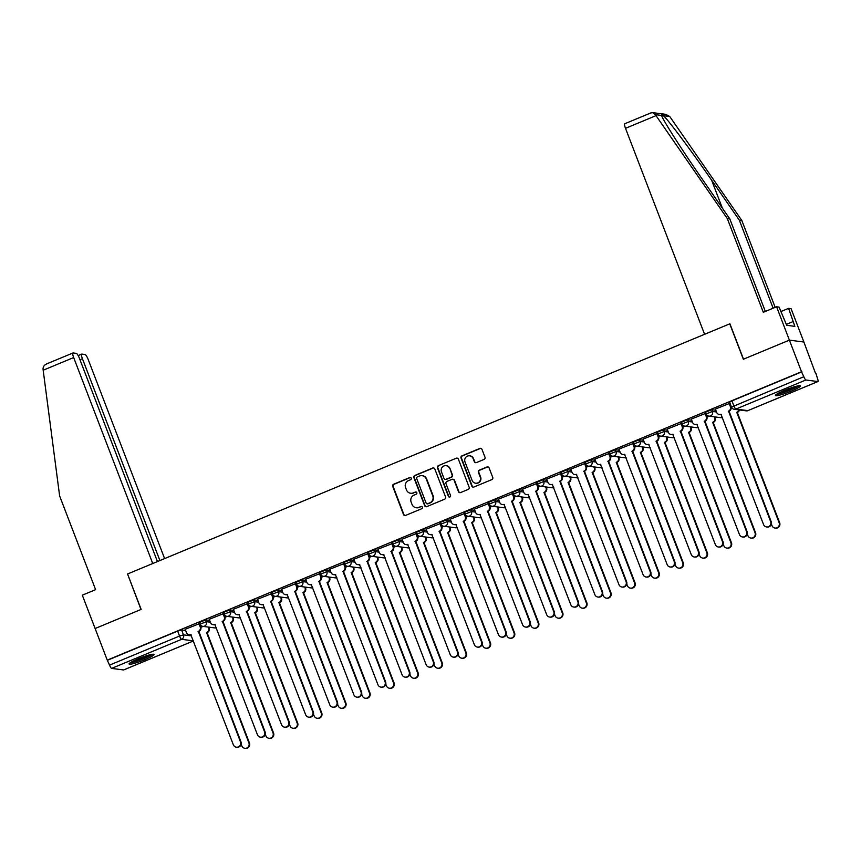 <?xml version="1.0" encoding="UTF-8"?>
<svg xmlns="http://www.w3.org/2000/svg" width="861" height="861" viewBox="0 0 861 861"><rect width="100%" height="100%" fill="white"/><g stroke="black" fill="none" stroke-linecap="round" stroke-linejoin="round"><path stroke-width="1.29" d="M411.235 478.189A1.173 1.141 -82.6 0 0 409.761 477.543L393.649 484.237A1.679 1.625 -82.6 0 0 392.724 486.422L403.497 514.48A1.679 1.625 -82.6 0 0 405.617 515.405L421.729 508.722A1.173 1.141 -82.6 0 0 421.459 506.462A1.173 1.141 -82.6 0 0 420.889 506.537L418.801 507.398A5.381 5.209 -82.6 0 1 412.032 504.428L411.138 502.092A5.381 5.209 -82.6 0 1 414.076 495.086L416.164 494.225A1.173 1.141 -82.6 0 0 415.895 491.965A1.173 1.141 -82.6 0 0 415.325 492.04L413.237 492.901A5.381 5.209 -82.6 0 1 406.467 489.931L405.574 487.595A5.381 5.209 -82.6 0 1 408.512 480.589L410.589 479.728A1.173 1.141 -82.6 0 0 411.235 478.189M410.536 477.511A1.173 1.141 -82.6 0 0 410.18 477.597L394.069 484.291A1.679 1.625 -82.6 0 0 393.154 486.476L403.917 514.534A1.679 1.625 -82.6 0 0 405.014 515.535M421.664 506.505A1.173 1.141 -82.6 0 0 421.309 506.591L418.801 507.398M416.1 492.008A1.173 1.141 -82.6 0 0 415.745 492.094L413.237 492.901M138.255 658.794A13.367 1.625 159 0 0 129.075 664.014A13.367 1.625 159 0 0 144.842 659.655A13.367 1.625 159 0 0 154.033 654.435A13.367 1.625 159 0 0 138.255 658.794M784.629 390.291A13.367 1.625 159 0 0 775.449 395.511A13.367 1.625 159 0 0 791.227 391.152A13.367 1.625 159 0 0 800.407 385.932A13.367 1.625 159 0 0 784.629 390.291M484.076 459.419A1.679 1.625 -82.6 0 0 484.991 457.223L481.966 449.356A1.679 1.625 -82.6 0 0 479.857 448.42L461.959 455.856A1.679 1.625 -82.6 0 0 461.044 458.041L471.806 486.099A1.679 1.625 -82.6 0 0 473.927 487.035L491.825 479.599A1.679 1.625 -82.6 0 0 492.74 477.414L489.091 467.9A1.679 1.625 -82.6 0 0 486.971 466.974L479.319 470.16A1.679 1.625 -82.6 0 0 478.393 472.345L480.212 477.059A4.499 4.359 -82.6 0 1 475.573 483.204A4.499 4.359 -82.6 0 1 472.097 480.427L465.005 461.959A4.499 4.359 -82.6 0 1 469.643 455.813A4.499 4.359 -82.6 0 1 473.12 458.59L474.303 461.668A1.679 1.625 -82.6 0 0 476.413 462.594L484.076 459.419M157.445 561.566L79.416 358.294A5.144 1.119 67.4 0 0 76.328 353.365L73.11 352.956A5.144 1.119 67.4 0 0 72.97 352.967A5.144 1.119 67.4 0 0 73.669 357.552L43.179 370.219L59.635 495.958L95.603 589.656L82.312 595.177L95.119 628.519L141.15 609.405L127.557 573.986L729.751 323.844L743.344 359.252L789.386 340.127L801.516 371.737L107.248 660.129L109.562 665.101L179.54 636.031L183.479 634.858L191.551 635.913M127.589 574.072L141 609.47L95.119 628.519L107.248 660.129M434.805 468.944A1.679 1.625 -82.6 0 0 432.696 468.018L414.798 475.444A1.679 1.625 -82.6 0 0 413.883 477.64L424.656 505.698A1.679 1.625 -82.6 0 0 426.765 506.623L444.663 499.186A1.679 1.625 -82.6 0 0 445.578 497.001L434.805 468.944M438.378 465.65L456.276 458.224A1.679 1.625 -82.6 0 1 458.386 459.15L469.159 487.208A1.679 1.625 -82.6 0 1 468.244 489.392L460.581 492.578A1.679 1.625 -82.6 0 1 458.472 491.653L454.102 480.266A1.679 1.625 -82.6 0 0 451.982 479.34L446.902 481.45A1.679 1.625 -82.6 0 0 445.987 483.634L450.529 495.484A1.173 1.141 -82.6 0 1 449.324 497.098A1.173 1.141 -82.6 0 1 448.409 496.366L437.463 467.846A1.679 1.625 -82.6 0 1 438.378 465.65L456.276 458.224M650.668 113.039L652.541 112.63L655.329 114.631L727.33 218.597L763.298 312.295L776.59 306.774L789.386 340.127L803.883 342.021L815.668 373.771M801.516 371.737L803.83 376.709A3.422 0.743 67.4 0 0 805.896 379.992L817.853 381.552A3.422 0.743 67.4 0 0 817.95 381.541A3.422 0.743 67.4 0 0 817.476 378.485L816.013 373.62M107.668 660.183L177.657 631.113L181.585 629.94L185.61 630.467M123.758 669.88A3.422 0.743 -112.6 0 1 123.683 669.944A3.422 0.743 -112.6 0 1 123.586 669.955L111.629 668.394A3.422 0.743 -112.6 0 1 109.562 665.101M199.461 623.644L185.169 629.305M223.559 613.635L209.266 619.296M247.656 603.626L233.374 609.287M271.764 593.616L257.471 599.278M295.861 583.597L281.569 589.268M319.958 573.587L305.666 579.259M344.056 563.578L329.774 569.239M368.164 553.569L353.871 559.23M392.261 543.56L377.968 549.221M416.358 533.551L402.076 539.212M440.455 523.531L426.173 529.203M464.563 513.522L450.271 519.183M488.661 503.513L474.368 509.174M512.758 493.504L498.476 499.165M536.866 483.495L522.573 489.156M560.963 473.475L546.67 479.146M585.06 463.466L570.768 469.137M609.157 453.456L594.876 459.117M633.265 443.447L618.973 449.108M657.363 433.438L643.07 439.099M681.46 423.429L667.178 429.09M705.568 413.409L691.275 419.081M729.665 403.4L715.373 409.072M706.278 414.012L705.503 412.204L711.789 409.696L715.814 410.223M682.181 424.021L681.406 422.224L687.691 419.705L691.717 420.233M658.084 434.03L657.298 432.233L663.594 429.714L667.619 430.242M633.987 444.039L633.201 442.242L639.486 439.734L643.511 440.251M609.879 454.059L609.104 452.251L615.389 449.743L619.414 450.26M585.781 464.068L585.006 462.26L591.292 459.752L595.317 460.28M561.684 474.077L560.898 472.269L567.195 469.762L571.22 470.289M537.576 484.086L536.801 482.289L543.087 479.771L547.112 480.298M513.479 494.096L512.704 492.298L518.989 489.78L523.014 490.307M489.382 504.105L488.596 502.307L494.892 499.8L498.917 500.316M465.284 514.125L464.499 512.317L470.795 509.809L474.809 510.336M441.176 524.134L440.401 522.326L446.687 519.818L450.712 520.345M417.079 534.143L416.304 532.335L422.59 529.827L426.615 530.354M392.982 544.152L392.196 542.355L398.492 539.836L402.517 540.364M368.885 554.161L368.099 552.364L374.384 549.845L378.409 550.373M344.777 564.17L344.002 562.373L350.287 559.865L354.312 560.382M320.679 574.19L319.894 572.382L326.19 569.874L330.215 570.402M296.582 584.199L295.797 582.391L302.093 579.883L306.118 580.411M272.474 594.208L271.699 592.411L277.985 589.893L282.01 590.42M248.377 604.218L247.602 602.42L253.887 599.902L257.913 600.429M224.28 614.227L223.494 612.429L229.79 609.922L233.815 610.438M200.182 624.247L199.397 622.438L205.682 619.931L209.707 620.447M203.11 626.399L200.85 627.335M801.935 371.791L731.958 400.86L729.601 402.195L731.495 407.124L803.83 376.709M227.218 616.379L224.947 617.326M251.315 606.37L249.055 607.317M275.412 596.361L273.152 597.297M299.51 586.352L297.249 587.288M323.618 576.343L321.347 577.279M347.715 566.323L345.455 567.27M371.812 556.314L369.552 557.261M395.909 546.304L393.649 547.241M420.017 536.295L417.757 537.232M444.115 526.286L441.854 527.223M468.212 516.277L465.952 517.213M492.32 506.257L490.049 507.204M516.417 496.248L514.157 497.195M540.514 486.239L538.254 487.175M564.612 476.23L562.351 477.166M588.72 466.221L586.449 467.157M612.817 456.212L610.557 457.148M636.914 446.192L634.654 447.139M661.022 436.183L658.751 437.119M685.119 426.173L682.859 427.11M709.216 416.164L706.956 417.101M410.622 493.256L411.052 493.31A5.381 5.209 -82.6 0 0 413.657 492.955M416.186 507.753L416.616 507.807A5.381 5.209 -82.6 0 0 419.221 507.452M433.718 467.943A1.679 1.625 -82.6 0 0 433.115 468.072L415.217 475.498A1.679 1.625 -82.6 0 0 414.302 477.694L425.076 505.751A1.679 1.625 -82.6 0 0 426.163 506.742M417.305 476.94A1.173 1.141 -82.6 0 0 416.659 478.468L426.12 503.093A1.173 1.141 -82.6 0 0 427.594 503.75L429.8 502.835A5.381 5.209 -82.6 0 0 432.728 495.828L426.27 478.996A5.381 5.209 -82.6 0 0 419.501 476.025L417.305 476.94M427.024 503.825L427.443 503.879A1.173 1.141 -82.6 0 0 428.014 503.803L427.594 503.75M422.116 475.67L422.536 475.724A5.381 5.209 -82.6 0 1 426.69 479.05L433.158 495.882A5.381 5.209 -82.6 0 1 430.22 502.889L428.014 503.803M457.299 458.149A1.679 1.625 -82.6 0 0 456.696 458.278M452.8 479.233L453.22 479.286A1.679 1.625 -82.6 0 1 454.522 480.32L458.891 491.706A1.679 1.625 -82.6 0 0 459.978 492.696M438.798 465.704A1.679 1.625 -82.6 0 0 437.883 467.9L448.829 496.42A1.173 1.141 -82.6 0 0 449.539 497.098M449.571 468.459A4.499 4.359 -82.6 0 0 446.095 465.683A4.499 4.359 -82.6 0 0 441.456 471.828L443.953 478.339A1.679 1.625 -82.6 0 0 446.063 479.265L451.142 477.155A1.679 1.625 -82.6 0 0 452.068 474.971L449.991 468.513A4.499 4.359 -82.6 0 0 446.515 465.736L446.095 465.683M445.255 479.373L445.675 479.426A1.679 1.625 -82.6 0 0 446.493 479.319L446.063 479.265M449.991 468.513L452.488 475.024A1.679 1.625 -82.6 0 1 451.573 477.209L446.493 479.319M469.643 455.813L470.063 455.867A4.499 4.359 -82.6 0 1 473.539 458.644L474.723 461.722A1.679 1.625 -82.6 0 0 475.81 462.712M475.573 483.204L475.993 483.258A4.499 4.359 -82.6 0 0 480.632 477.112L480.212 477.059M487.993 466.91A1.679 1.625 -82.6 0 0 487.391 467.028L479.738 470.214A1.679 1.625 -82.6 0 0 478.824 472.398L480.632 477.112M480.879 448.355A1.679 1.625 -82.6 0 0 480.277 448.484L462.379 455.91A1.679 1.625 -82.6 0 0 461.464 458.106L472.237 486.164A1.679 1.625 -82.6 0 0 473.324 487.154M208.825 627.142L209.18 628.067A3.422 3.315 97.4 0 1 207.318 632.523L206.758 632.448A3.422 3.315 -82.6 0 0 208.631 627.992L208.276 627.066M241.166 744.227L241.79 745.874A3.939 3.821 -82.6 0 0 244.836 748.306A3.939 3.821 -82.6 0 0 248.904 742.914L206.532 632.544M207.081 632.62L249.453 742.989A3.939 3.821 97.4 0 1 245.385 748.37L244.836 748.306M185.147 629.24L186.428 632.598A3.422 3.315 -82.6 0 0 190.744 634.492L233.342 744.765A3.939 3.821 -82.6 0 0 236.388 747.197A3.939 3.821 -82.6 0 0 240.445 741.816L198.31 631.35A3.422 3.315 -82.6 0 0 200.182 626.894L200.731 626.959A3.422 3.315 97.4 0 1 198.859 631.425L240.994 741.891A3.939 3.821 97.4 0 1 236.936 747.273L236.388 747.197M199.429 623.579L200.731 626.959M191.067 634.643A3.422 3.315 97.4 0 1 189.624 634.783L189.076 634.718M198.891 623.536L200.182 626.894M198.084 631.447L198.633 631.511M232.933 617.133L233.288 618.047A3.422 3.315 97.4 0 1 231.415 622.514L230.866 622.438A3.422 3.315 -82.6 0 0 232.739 617.983L232.384 617.057M265.263 734.218L265.898 735.864A3.939 3.821 -82.6 0 0 268.933 738.297A3.939 3.821 -82.6 0 0 273.002 732.905L230.63 622.535M231.178 622.611L273.55 732.98A3.939 3.821 97.4 0 1 269.482 738.361L268.933 738.297M257.03 607.113L257.385 608.038A3.422 3.315 97.4 0 1 255.513 612.505L254.964 612.429A3.422 3.315 -82.6 0 0 256.836 607.974L256.481 607.048M289.361 724.209L289.996 725.845A3.939 3.821 -82.6 0 0 293.041 728.277A3.939 3.821 -82.6 0 0 297.099 722.896L254.727 612.526M255.286 612.601L297.648 722.971A3.939 3.821 97.4 0 1 293.59 728.352L293.041 728.277M43.179 370.219L43.05 368.971C43.082 366.452 44.524 364.666 47.387 363.633M164.612 558.595L88.166 359.435A5.144 1.119 67.4 0 0 85.078 354.506L81.86 354.097A5.144 1.119 67.4 0 0 81.72 354.108A5.144 1.119 67.4 0 0 82.419 358.693L79.965 359.715M159.909 560.554L82.419 358.693M127.406 574.05L152.741 563.524L73.669 357.552M773.135 308.216L739.33 220.168L741.827 220.491L669.75 116.515L665.736 114.341L652.541 112.63M739.33 220.168L711.616 180.175C692.061 151.773 668.104 119.701 663.454 115.697C661.926 114.513 661.313 114.427 661.614 115.449L661.732 115.783M776.59 306.774L779.076 307.108L786.706 325.297L794.864 326.362L788.59 308.346L780.798 311.585M788.59 308.346L791.076 308.668L803.883 342.021L789.386 340.127L743.506 359.188L729.913 323.779L704.578 334.294L625.506 128.321A5.144 1.119 -112.6 0 1 624.806 123.736A5.144 1.119 -112.6 0 1 624.946 123.726M741.827 220.491L775.18 307.366M727.33 218.597L729.827 218.931L765.343 311.445M655.329 114.631L661.614 115.449C662.152 118.915 682.299 150.503 702.113 178.927L729.827 218.931M793.035 321.594L786.351 324.371M130.022 662.905A13.281 1.614 159 0 0 141.634 659.461A13.281 1.614 159 0 0 152.58 654.242M151.482 654.425A11.57 1.399 -21 0 1 141.559 659.268A11.57 1.399 -21 0 1 130.958 662.303M133.81 660.785A10.709 1.302 159 0 0 148.34 655.199M776.396 394.403A13.281 1.614 159 0 0 788.019 390.959A13.281 1.614 159 0 0 798.965 385.75M797.856 385.922A11.57 1.399 -21 0 1 787.944 390.765A11.57 1.399 -21 0 1 777.332 393.8M780.195 392.282A10.709 1.302 159 0 0 794.725 386.707M209.245 619.231L210.536 622.589A3.422 3.315 -82.6 0 0 214.841 624.483L257.439 734.756A3.939 3.821 -82.6 0 0 260.485 737.188A3.939 3.821 -82.6 0 0 264.553 731.807L222.407 621.341A3.422 3.315 -82.6 0 0 224.28 616.874L224.829 616.95A3.422 3.315 97.4 0 1 222.956 621.405L265.102 731.882A3.939 3.821 97.4 0 1 261.034 737.264L260.485 737.188M223.537 613.57L224.829 616.95M215.175 624.634A3.422 3.315 97.4 0 1 213.732 624.774L213.184 624.709M222.999 613.527L224.28 616.874M222.181 621.438L222.73 621.502M233.342 609.222L234.633 612.58A3.422 3.315 -82.6 0 0 238.938 614.474L281.536 724.747A3.939 3.821 -82.6 0 0 284.582 727.179A3.939 3.821 -82.6 0 0 288.65 721.798L246.515 611.332A3.422 3.315 -82.6 0 0 248.377 606.865L248.937 606.94A3.422 3.315 97.4 0 1 247.064 611.396L289.199 721.862A3.939 3.821 97.4 0 1 285.131 727.254L284.582 727.179M247.634 603.561L248.937 606.94M239.272 614.625A3.422 3.315 97.4 0 1 237.83 614.765L237.281 614.689M247.096 603.507L248.377 606.865M246.278 611.418L246.827 611.493M281.127 597.103L281.482 598.029A3.422 3.315 97.4 0 1 279.61 602.485L279.061 602.42A3.422 3.315 -82.6 0 0 280.934 597.954L280.578 597.039M313.469 714.199L314.093 715.835A3.939 3.821 -82.6 0 0 317.139 718.268A3.939 3.821 -82.6 0 0 321.196 712.886L278.835 602.517M279.384 602.582L321.745 712.962A3.939 3.821 97.4 0 1 317.687 718.343L317.139 718.268M305.235 587.094L305.58 588.02A3.422 3.315 97.4 0 1 303.718 592.476L303.169 592.411A3.422 3.315 -82.6 0 0 305.031 587.945L304.676 587.019M337.566 704.19L338.19 705.826A3.939 3.821 -82.6 0 0 341.236 708.259A3.939 3.821 -82.6 0 0 345.304 702.877L302.932 592.497M303.481 592.572L345.853 702.942A3.939 3.821 97.4 0 1 341.785 708.334L341.236 708.259M329.332 577.085L329.688 578.011A3.422 3.315 97.4 0 1 327.815 582.466L327.266 582.391A3.422 3.315 -82.6 0 0 329.139 577.935L328.784 577.01M361.663 694.17L362.298 695.817A3.939 3.821 -82.6 0 0 365.333 698.249A3.939 3.821 -82.6 0 0 369.401 692.868L327.029 582.488M327.578 582.563L369.95 692.933A3.939 3.821 97.4 0 1 365.882 698.325L365.333 698.249M257.45 599.213L258.731 602.571A3.422 3.315 -82.6 0 0 263.046 604.465L305.644 714.738A3.939 3.821 -82.6 0 0 308.69 717.17A3.939 3.821 -82.6 0 0 312.747 711.789L270.612 601.312A3.422 3.315 -82.6 0 0 272.485 596.856L273.034 596.931A3.422 3.315 97.4 0 1 271.161 601.387L313.296 711.853A3.939 3.821 97.4 0 1 309.239 717.245L308.69 717.17M271.732 593.552L273.034 596.931M263.369 604.616A3.422 3.315 97.4 0 1 261.927 604.756L261.378 604.68M271.193 593.498L272.485 596.856M270.376 601.408L270.924 601.484M281.547 589.204L282.828 592.551A3.422 3.315 -82.6 0 0 287.144 594.445L329.741 704.728A3.939 3.821 -82.6 0 0 332.787 707.161A3.939 3.821 -82.6 0 0 336.845 701.769L294.71 591.303A3.422 3.315 -82.6 0 0 296.582 586.847L297.131 586.911A3.422 3.315 97.4 0 1 295.258 591.378L337.394 701.844A3.939 3.821 97.4 0 1 333.336 707.225L332.787 707.161M295.84 583.532L297.131 586.911M287.466 594.607A3.422 3.315 97.4 0 1 286.024 594.747L285.475 594.671M295.291 583.489L296.582 586.847M294.484 591.399L295.032 591.475M305.644 579.195L306.936 582.542A3.422 3.315 -82.6 0 0 311.241 584.436L353.839 694.709A3.939 3.821 -82.6 0 0 356.885 697.152A3.939 3.821 -82.6 0 0 360.953 691.76L318.807 581.293A3.422 3.315 -82.6 0 0 320.679 576.838L321.228 576.902A3.422 3.315 97.4 0 1 319.366 581.369L361.502 691.835A3.939 3.821 97.4 0 1 357.433 697.216L356.885 697.152M319.937 573.523L321.228 576.902M311.574 584.597A3.422 3.315 97.4 0 1 310.132 584.727L309.583 584.662M319.399 573.48L320.679 576.838M318.581 581.39L319.13 581.466M353.43 567.076L353.785 567.991A3.422 3.315 97.4 0 1 351.912 572.457L351.363 572.382A3.422 3.315 -82.6 0 0 353.236 567.926L352.881 567.001M385.76 684.161L386.395 685.808A3.939 3.821 -82.6 0 0 389.441 688.24A3.939 3.821 -82.6 0 0 393.499 682.848L351.137 572.479M351.686 572.554L394.047 682.924A3.939 3.821 97.4 0 1 389.99 688.305L389.441 688.24M329.741 569.175L331.033 572.533A3.422 3.315 -82.6 0 0 335.338 574.427L377.947 684.699A3.939 3.821 -82.6 0 0 380.982 687.132A3.939 3.821 -82.6 0 0 385.05 681.751L342.915 571.284A3.422 3.315 -82.6 0 0 344.787 566.818L345.336 566.893A3.422 3.315 97.4 0 1 343.464 571.349L385.599 681.826A3.939 3.821 97.4 0 1 381.531 687.207L380.982 687.132M344.034 563.514L345.336 566.893M335.672 574.578A3.422 3.315 97.4 0 1 334.229 574.717L333.681 574.653M343.496 563.471L344.787 566.818M342.678 571.381L343.227 571.446M377.527 557.067L377.882 557.982A3.422 3.315 97.4 0 1 376.009 562.448L375.461 562.373A3.422 3.315 -82.6 0 0 377.333 557.917L376.978 556.992M409.868 674.152L410.493 675.799A3.939 3.821 -82.6 0 0 413.538 678.231A3.939 3.821 -82.6 0 0 417.596 672.839L375.235 562.47M375.783 562.545L418.155 672.915A3.939 3.821 97.4 0 1 414.087 678.296L413.538 678.231M353.849 559.166L355.13 562.524A3.422 3.315 -82.6 0 0 359.446 564.418L402.044 674.69A3.939 3.821 -82.6 0 0 405.09 677.123A3.939 3.821 -82.6 0 0 409.147 671.741L367.012 561.275A3.422 3.315 -82.6 0 0 368.885 556.809L369.434 556.884A3.422 3.315 97.4 0 1 367.561 561.34L409.696 671.817A3.939 3.821 97.4 0 1 405.639 677.198L405.09 677.123M368.131 553.505L369.434 556.884M359.769 564.568A3.422 3.315 97.4 0 1 358.327 564.708L357.778 564.633M367.593 553.462L368.885 556.809M366.786 561.372L367.335 561.437M401.635 547.047L401.99 547.973A3.422 3.315 97.4 0 1 400.117 552.428L399.569 552.364A3.422 3.315 -82.6 0 0 401.43 547.897L401.086 546.983M433.966 664.143L434.59 665.779A3.939 3.821 -82.6 0 0 437.636 668.211A3.939 3.821 -82.6 0 0 441.704 662.83L399.332 552.461M399.881 552.525L442.253 662.905A3.939 3.821 97.4 0 1 438.184 668.287L437.636 668.211M377.947 549.157L379.238 552.514A3.422 3.315 -82.6 0 0 383.543 554.409L426.141 664.681A3.939 3.821 -82.6 0 0 429.187 667.114A3.939 3.821 -82.6 0 0 433.244 661.732L391.109 551.255A3.422 3.315 -82.6 0 0 392.982 546.8L393.531 546.875A3.422 3.315 97.4 0 1 391.658 551.331L433.793 661.797A3.939 3.821 97.4 0 1 429.736 667.189L429.187 667.114M392.239 543.495L393.531 546.875M383.866 554.559A3.422 3.315 97.4 0 1 382.435 554.699L381.886 554.624M391.69 543.442L392.982 546.8M390.883 551.352L391.432 551.427M425.732 537.038L426.087 537.964A3.422 3.315 97.4 0 1 424.215 542.419L423.666 542.355A3.422 3.315 -82.6 0 0 425.538 537.888L425.183 536.973M458.063 654.134L458.698 655.77A3.939 3.821 -82.6 0 0 461.744 658.202A3.939 3.821 -82.6 0 0 465.801 652.821L423.429 542.452M423.978 542.516L466.35 652.896A3.939 3.821 97.4 0 1 462.292 658.278L461.744 658.202M402.044 539.147L403.335 542.505A3.422 3.315 -82.6 0 0 407.64 544.389L450.238 654.672A3.939 3.821 -82.6 0 0 453.284 657.104A3.939 3.821 -82.6 0 0 457.352 651.712L415.217 541.246A3.422 3.315 -82.6 0 0 417.079 536.79L417.628 536.866A3.422 3.315 97.4 0 1 415.766 541.321L457.901 651.788A3.939 3.821 97.4 0 1 453.833 657.169L453.284 657.104M416.337 533.486L417.628 536.866M407.974 544.55A3.422 3.315 97.4 0 1 406.532 544.69L405.983 544.615M415.798 533.433L417.079 536.79M414.98 541.343L415.529 541.418M449.829 527.029L450.185 527.954A3.422 3.315 97.4 0 1 448.312 532.41L447.763 532.335A3.422 3.315 -82.6 0 0 449.636 527.879L449.281 526.954M482.16 644.114L482.795 645.761A3.939 3.821 -82.6 0 0 485.841 648.193A3.939 3.821 -82.6 0 0 489.898 642.812L447.537 532.432M448.086 532.507L490.447 642.876A3.939 3.821 97.4 0 1 486.39 648.268L485.841 648.193M426.141 529.138L427.433 532.485A3.422 3.315 -82.6 0 0 431.748 534.38L474.346 644.663A3.939 3.821 -82.6 0 0 477.381 647.095A3.939 3.821 -82.6 0 0 481.45 641.703L439.314 531.237A3.422 3.315 -82.6 0 0 441.187 526.781L441.736 526.846A3.422 3.315 97.4 0 1 439.863 531.312L481.999 641.779A3.939 3.821 97.4 0 1 477.941 647.16L477.381 647.095M440.434 523.466L441.736 526.846M432.071 534.541A3.422 3.315 97.4 0 1 430.629 534.681L430.08 534.606M439.896 523.423L441.187 526.781M439.078 531.334L439.627 531.409M473.927 517.02L474.282 517.945A3.422 3.315 97.4 0 1 472.42 522.401L471.86 522.326A3.422 3.315 -82.6 0 0 473.733 517.87L473.378 516.944M506.268 634.105L506.892 635.752A3.939 3.821 -82.6 0 0 509.938 638.184A3.939 3.821 -82.6 0 0 514.006 632.803L471.634 522.423M472.183 522.498L514.555 632.867A3.939 3.821 97.4 0 1 510.487 638.249L509.938 638.184M450.249 519.129L451.53 522.476A3.422 3.315 -82.6 0 0 455.846 524.371L498.444 634.643A3.939 3.821 -82.6 0 0 501.489 637.075A3.939 3.821 -82.6 0 0 505.547 631.694L463.412 521.228A3.422 3.315 -82.6 0 0 465.284 516.772L465.833 516.837A3.422 3.315 97.4 0 1 463.961 521.303L506.096 631.77A3.939 3.821 97.4 0 1 502.038 637.151L501.489 637.075M464.531 513.457L465.833 516.837M456.169 524.521A3.422 3.315 97.4 0 1 454.726 524.661L454.177 524.597M463.993 513.414L465.284 516.772M463.186 521.325L463.735 521.4M498.035 507.011L498.39 507.925A3.422 3.315 97.4 0 1 496.517 512.392L495.968 512.317A3.422 3.315 -82.6 0 0 497.841 507.861L497.486 506.935M530.365 624.096L531 625.743A3.939 3.821 -82.6 0 0 534.035 628.175A3.939 3.821 -82.6 0 0 538.103 622.783L495.732 512.413M496.28 512.489L538.652 622.858A3.939 3.821 97.4 0 1 534.584 628.239L534.035 628.175M474.346 509.109L475.638 512.467A3.422 3.315 -82.6 0 0 479.943 514.361L522.541 624.634A3.939 3.821 -82.6 0 0 525.587 627.066A3.939 3.821 -82.6 0 0 529.655 621.685L487.509 511.219A3.422 3.315 -82.6 0 0 489.382 506.752L489.931 506.828A3.422 3.315 97.4 0 1 488.058 511.283L530.204 621.76A3.939 3.821 97.4 0 1 526.136 627.142L525.587 627.066M488.639 503.448L489.931 506.828M480.277 514.512A3.422 3.315 97.4 0 1 478.834 514.652L478.285 514.587M488.101 503.405L489.382 506.752M487.283 511.316L487.832 511.38M522.132 496.991L522.487 497.916A3.422 3.315 97.4 0 1 520.614 502.383L520.066 502.307A3.422 3.315 -82.6 0 0 521.938 497.852L521.583 496.926M554.462 614.087L555.097 615.723A3.939 3.821 -82.6 0 0 558.143 618.155A3.939 3.821 -82.6 0 0 562.201 612.774L519.84 502.404M520.388 502.48L562.75 612.849A3.939 3.821 97.4 0 1 558.692 618.23L558.143 618.155M498.444 499.1L499.735 502.458A3.422 3.315 -82.6 0 0 504.04 504.352L546.649 614.625A3.939 3.821 -82.6 0 0 549.684 617.057A3.939 3.821 -82.6 0 0 553.752 611.676L511.617 501.21A3.422 3.315 -82.6 0 0 513.49 496.743L514.039 496.819A3.422 3.315 97.4 0 1 512.166 501.274L554.301 611.74A3.939 3.821 97.4 0 1 550.233 617.133L549.684 617.057M512.736 493.439L514.039 496.819M504.374 504.503A3.422 3.315 97.4 0 1 502.932 504.643L502.383 504.568M512.198 493.385L513.49 496.743M511.38 501.306L511.929 501.371M546.229 486.982L546.584 487.907A3.422 3.315 97.4 0 1 544.712 492.363L544.163 492.298A3.422 3.315 -82.6 0 0 546.035 487.832L545.68 486.917M578.57 604.078L579.195 605.713A3.939 3.821 -82.6 0 0 582.24 608.146A3.939 3.821 -82.6 0 0 586.298 602.765L543.937 492.395M544.486 492.46L586.847 602.84A3.939 3.821 97.4 0 1 582.789 608.221L582.24 608.146M522.552 489.091L523.832 492.449A3.422 3.315 -82.6 0 0 528.148 494.343L570.746 604.616A3.939 3.821 -82.6 0 0 573.792 607.048A3.939 3.821 -82.6 0 0 577.849 601.667L535.714 491.19A3.422 3.315 -82.6 0 0 537.587 486.734L538.136 486.809A3.422 3.315 97.4 0 1 536.263 491.265L578.398 601.731A3.939 3.821 97.4 0 1 574.341 607.123L573.792 607.048M536.833 483.43L538.136 486.809M528.471 494.494A3.422 3.315 97.4 0 1 527.029 494.634L526.48 494.558M536.295 483.376L537.587 486.734M535.477 491.287L536.026 491.362M570.337 476.972L570.682 477.898A3.422 3.315 97.4 0 1 568.82 482.354L568.271 482.289A3.422 3.315 -82.6 0 0 570.133 477.823L569.778 476.897M602.668 594.068L603.292 595.704A3.939 3.821 -82.6 0 0 606.338 598.137A3.939 3.821 -82.6 0 0 610.406 592.755L568.034 482.386M568.583 482.451L610.955 592.82A3.939 3.821 97.4 0 1 606.887 598.212L606.338 598.137M546.649 479.082L547.94 482.44A3.422 3.315 -82.6 0 0 552.245 484.323L594.843 594.607A3.939 3.821 -82.6 0 0 597.889 597.039A3.939 3.821 -82.6 0 0 601.947 591.647L559.811 481.181A3.422 3.315 -82.6 0 0 561.684 476.725L562.233 476.79A3.422 3.315 97.4 0 1 560.36 481.256L602.496 591.722A3.939 3.821 97.4 0 1 598.438 597.103L597.889 597.039M560.942 473.41L562.233 476.79M552.568 484.485A3.422 3.315 97.4 0 1 551.126 484.625L550.577 484.549M560.393 473.367L561.684 476.725M559.585 481.277L560.134 481.353M594.434 466.963L594.79 467.889A3.422 3.315 97.4 0 1 592.917 472.345L592.368 472.269A3.422 3.315 -82.6 0 0 594.241 467.814L593.886 466.888M626.765 584.049L627.4 585.695A3.939 3.821 -82.6 0 0 630.435 588.128A3.939 3.821 -82.6 0 0 634.503 582.746L592.131 472.366M592.68 472.441L635.052 582.811A3.939 3.821 97.4 0 1 630.995 588.203L630.435 588.128M570.746 469.073L572.038 472.42A3.422 3.315 -82.6 0 0 576.343 474.314L618.941 584.597A3.939 3.821 -82.6 0 0 621.986 587.03A3.939 3.821 -82.6 0 0 626.055 581.638L583.919 471.171A3.422 3.315 -82.6 0 0 585.781 466.716L586.33 466.78A3.422 3.315 97.4 0 1 584.468 471.247L626.604 581.713A3.939 3.821 97.4 0 1 622.535 587.094L621.986 587.03M585.039 463.401L586.33 466.78M576.676 474.476A3.422 3.315 97.4 0 1 575.234 474.615L574.685 474.54M584.501 463.358L585.781 466.716M583.683 471.268L584.232 471.344M618.532 456.954L618.887 457.88A3.422 3.315 97.4 0 1 617.014 462.335L616.465 462.26A3.422 3.315 -82.6 0 0 618.338 457.804L617.983 456.879M650.862 574.039L651.497 575.686A3.939 3.821 -82.6 0 0 654.543 578.118A3.939 3.821 -82.6 0 0 658.6 572.726L616.239 462.357M616.788 462.432L659.149 572.802A3.939 3.821 97.4 0 1 655.092 578.183L654.543 578.118M594.843 459.053L596.135 462.411A3.422 3.315 -82.6 0 0 600.44 464.305L643.049 574.578A3.939 3.821 -82.6 0 0 646.084 577.01A3.939 3.821 -82.6 0 0 650.152 571.629L608.017 461.162A3.422 3.315 -82.6 0 0 609.889 456.696L610.438 456.771A3.422 3.315 97.4 0 1 608.566 461.238L650.701 571.704A3.939 3.821 97.4 0 1 646.633 577.085L646.084 577.01M609.136 453.392L610.438 456.771M600.774 464.456A3.422 3.315 97.4 0 1 599.331 464.596L598.782 464.531M608.598 453.349L609.889 456.696M607.78 461.259L608.329 461.324M642.629 446.945L642.984 447.86A3.422 3.315 97.4 0 1 641.111 452.326L640.562 452.251A3.422 3.315 -82.6 0 0 642.435 447.795L642.08 446.87M674.97 564.03L675.594 565.677A3.939 3.821 -82.6 0 0 678.64 568.109A3.939 3.821 -82.6 0 0 682.708 562.717L640.336 452.348M640.885 452.423L683.257 562.793A3.939 3.821 97.4 0 1 679.189 568.174L678.64 568.109M618.951 449.044L620.232 452.402A3.422 3.315 -82.6 0 0 624.548 454.296L667.146 564.568A3.939 3.821 -82.6 0 0 670.192 567.001A3.939 3.821 -82.6 0 0 674.249 561.62L632.114 451.153A3.422 3.315 -82.6 0 0 633.987 446.687L634.535 446.762A3.422 3.315 97.4 0 1 632.663 451.218L674.798 561.695A3.939 3.821 97.4 0 1 670.741 567.076L670.192 567.001M633.233 443.383L634.535 446.762M624.871 454.447A3.422 3.315 97.4 0 1 623.429 454.586L622.88 454.522M632.695 443.34L633.987 446.687M631.888 451.25L632.437 451.315M666.737 436.925L667.092 437.851A3.422 3.315 97.4 0 1 665.219 442.317L664.67 442.242A3.422 3.315 -82.6 0 0 666.543 437.786L666.188 436.861M699.067 554.021L699.702 555.657A3.939 3.821 -82.6 0 0 702.737 558.089A3.939 3.821 -82.6 0 0 706.806 552.708L664.434 442.339M664.983 442.403L707.355 552.784A3.939 3.821 97.4 0 1 703.286 558.165L702.737 558.089M643.049 439.035L644.34 442.393A3.422 3.315 -82.6 0 0 648.645 444.287L691.243 554.559A3.939 3.821 -82.6 0 0 694.289 556.992A3.939 3.821 -82.6 0 0 698.346 551.61L656.211 441.133A3.422 3.315 -82.6 0 0 658.084 436.678L658.633 436.753A3.422 3.315 97.4 0 1 656.76 441.209L698.906 551.675A3.939 3.821 97.4 0 1 694.838 557.067L694.289 556.992M657.341 433.374L658.633 436.753M648.968 444.437A3.422 3.315 97.4 0 1 647.537 444.577L646.988 444.502M656.792 433.32L658.084 436.678M655.985 441.23L656.534 441.306M690.834 426.916L691.189 427.842A3.422 3.315 97.4 0 1 689.317 432.297L688.768 432.233A3.422 3.315 -82.6 0 0 690.64 427.766L690.285 426.852M723.165 544.012L723.8 545.648A3.939 3.821 -82.6 0 0 726.845 548.08A3.939 3.821 -82.6 0 0 730.903 542.699L688.531 432.33M689.08 432.394L731.452 542.774A3.939 3.821 97.4 0 1 727.394 548.156L726.845 548.08M667.146 429.026L668.437 432.383A3.422 3.315 -82.6 0 0 672.742 434.267L715.34 544.55A3.939 3.821 -82.6 0 0 718.386 546.983A3.939 3.821 -82.6 0 0 722.454 541.601L680.319 431.124A3.422 3.315 -82.6 0 0 682.181 426.669L682.73 426.744A3.422 3.315 97.4 0 1 680.868 431.2L723.003 541.666A3.939 3.821 97.4 0 1 718.935 547.047L718.386 546.983M681.438 423.364L682.73 426.744M673.076 434.428A3.422 3.315 97.4 0 1 671.634 434.568L671.085 434.493M680.9 423.311L682.181 426.669M680.082 431.221L680.631 431.296M714.931 416.907L715.287 417.833A3.422 3.315 97.4 0 1 713.414 422.288L712.865 422.224A3.422 3.315 -82.6 0 0 714.738 417.757L714.382 416.832M747.273 534.003L747.897 535.639A3.939 3.821 -82.6 0 0 750.943 538.071A3.939 3.821 -82.6 0 0 755 532.69L712.639 422.31M713.188 422.385L755.549 532.755A3.939 3.821 97.4 0 1 751.492 538.147L750.943 538.071M691.254 419.016L692.535 422.364A3.422 3.315 -82.6 0 0 696.85 424.258L739.448 534.541A3.939 3.821 -82.6 0 0 742.494 536.973A3.939 3.821 -82.6 0 0 746.552 531.581L704.416 421.115A3.422 3.315 -82.6 0 0 706.289 416.659L706.838 416.724A3.422 3.315 97.4 0 1 704.965 421.19L747.1 531.657A3.939 3.821 97.4 0 1 743.043 537.038L742.494 536.973M705.536 413.345L706.838 416.724M697.173 424.419A3.422 3.315 97.4 0 1 695.731 424.559L695.182 424.484M704.998 413.302L706.289 416.659M704.18 421.212L704.728 421.287M739.502 409.976A3.422 3.315 97.4 0 1 737.522 412.279L736.973 412.204A3.422 3.315 -82.6 0 0 738.953 409.901M771.37 523.983L771.994 525.63A3.939 3.821 -82.6 0 0 775.04 528.062A3.939 3.821 -82.6 0 0 779.108 522.681L736.736 412.301M737.285 412.376L779.657 522.745A3.939 3.821 97.4 0 1 775.589 528.137L775.04 528.062M715.351 409.007L716.632 412.354A3.422 3.315 -82.6 0 0 720.948 414.249L763.546 524.521A3.939 3.821 -82.6 0 0 766.591 526.954A3.939 3.821 -82.6 0 0 770.649 521.572L728.514 411.106A3.422 3.315 -82.6 0 0 730.386 406.65L730.935 406.715A3.422 3.315 97.4 0 1 729.063 411.181L771.198 521.648A3.939 3.821 97.4 0 1 767.14 527.029L766.591 526.954M729.633 403.335L730.935 406.715M721.27 414.399A3.422 3.315 97.4 0 1 719.828 414.539L719.279 414.475M729.095 403.292L730.386 406.65M728.288 411.203L728.837 411.278M805.896 379.992L735.907 409.072L747.875 410.622L817.853 381.552M181.585 629.94L183.479 634.858A3.422 3.315 -82.6 0 1 181.606 639.325L111.629 668.394M193.456 640.864L181.606 639.325A3.422 0.743 -112.6 0 1 179.54 636.031L177.657 631.113M123.586 669.955L193.477 640.918M711.789 409.696L712.467 411.44L716.492 411.967M687.691 419.705L688.359 421.449L692.384 421.976M663.594 429.714L664.261 431.469L668.287 431.985M639.486 439.734L640.164 441.478L644.189 442.005M615.389 449.743L616.056 451.487L620.081 452.014M591.292 459.752L591.959 461.496L595.984 462.023M567.195 469.762L567.862 471.505L571.887 472.032M543.087 479.771L543.765 481.525L547.79 482.042M518.989 489.78L519.657 491.534L523.682 492.051M494.892 499.8L495.559 501.543L499.584 502.071M470.795 509.809L471.462 511.552L475.487 512.08M446.687 519.818L447.365 521.562L451.39 522.089M422.59 529.827L423.257 531.571L427.282 532.098M398.492 539.836L399.16 541.591L403.185 542.107M374.384 549.845L375.062 551.6L379.088 552.127M350.287 559.865L350.954 561.609L354.98 562.136M326.19 569.874L326.857 571.618L330.882 572.145M302.093 579.883L302.76 581.627L306.785 582.154M277.985 589.893L278.663 591.636L282.688 592.164M253.887 599.902L254.555 601.656L258.58 602.173M229.79 609.922L230.457 611.665L234.483 612.193M205.682 619.931L206.36 621.674L210.385 622.202M200.064 624.182L206.36 621.674A3.422 3.315 97.4 0 1 202.83 626.356A3.422 3.422 0 0 1 200.064 624.182M216.369 627.755A3.422 3.422 0 0 1 214.787 627.917A3.422 3.315 -82.6 0 0 216.359 627.734M224.172 614.173L230.457 611.665A3.422 3.315 97.4 0 1 226.927 616.347A3.422 3.422 0 0 1 224.172 614.173M248.269 604.164L254.555 601.656A3.422 3.315 97.4 0 1 251.025 606.338A3.422 3.422 0 0 1 248.269 604.164M272.367 594.155L278.663 591.636A3.422 3.315 97.4 0 1 275.122 596.329A3.422 3.422 0 0 1 272.367 594.155M296.475 584.145L302.76 581.627A3.422 3.315 97.4 0 1 299.23 586.309A3.422 3.422 0 0 1 296.475 584.145M320.572 574.136L326.857 571.618A3.422 3.315 97.4 0 1 323.327 576.3A3.422 3.422 0 0 1 320.572 574.136M344.669 564.116L350.954 561.609A3.422 3.315 97.4 0 1 347.424 566.29A3.422 3.422 0 0 1 344.669 564.116M368.766 554.107L375.062 551.6A3.422 3.315 97.4 0 1 371.521 556.281A3.422 3.422 0 0 1 368.766 554.107M392.874 544.098L399.16 541.591A3.422 3.315 97.4 0 1 395.63 546.272A3.422 3.422 0 0 1 392.874 544.098M416.972 534.089L423.257 531.571A3.422 3.315 97.4 0 1 419.727 536.252A3.422 3.422 0 0 1 416.972 534.089M441.069 524.08L447.365 521.562A3.422 3.315 97.4 0 1 443.824 526.243A3.422 3.422 0 0 1 441.069 524.08M465.166 514.06L471.462 511.552A3.422 3.315 97.4 0 1 467.932 516.234A3.422 3.422 0 0 1 465.166 514.06M489.274 504.051L495.559 501.543A3.422 3.315 97.4 0 1 492.029 506.225A3.422 3.422 0 0 1 489.274 504.051M513.371 494.042L519.657 491.534A3.422 3.315 97.4 0 1 516.126 496.216A3.422 3.422 0 0 1 513.371 494.042M537.468 484.033L543.765 481.525A3.422 3.315 97.4 0 1 540.224 486.207A3.422 3.422 0 0 1 537.468 484.033M561.576 474.024L567.862 471.505A3.422 3.315 97.4 0 1 564.332 476.187A3.422 3.422 0 0 1 561.576 474.024M585.674 464.014L591.959 461.496A3.422 3.315 97.4 0 1 588.429 466.178A3.422 3.422 0 0 1 585.674 464.014M609.771 453.995L616.056 451.487A3.422 3.315 97.4 0 1 612.526 456.169A3.422 3.422 0 0 1 609.771 453.995M633.868 443.985L640.164 441.478A3.422 3.315 97.4 0 1 636.634 446.159A3.422 3.422 0 0 1 633.868 443.985M657.976 433.976L664.261 431.469A3.422 3.315 97.4 0 1 660.731 436.15A3.422 3.422 0 0 1 657.976 433.976M682.073 423.967L688.359 421.449A3.422 3.315 97.4 0 1 684.829 426.141A3.422 3.422 0 0 1 682.073 423.967M706.171 413.958L712.467 411.44A3.422 3.315 97.4 0 1 708.926 416.121A3.422 3.422 0 0 1 706.171 413.958M240.467 617.735A3.422 3.422 0 0 1 238.884 617.907A3.422 3.315 -82.6 0 0 240.456 617.714M262.982 607.898A3.422 3.315 -82.6 0 0 264.553 607.705A3.422 3.422 0 0 1 262.982 607.898L251.025 606.338M287.09 597.878A3.422 3.315 -82.6 0 0 288.661 597.695A3.422 3.422 0 0 1 287.09 597.878L275.122 596.329M311.187 587.869A3.422 3.315 -82.6 0 0 312.758 587.686A3.422 3.422 0 0 1 311.187 587.869L299.23 586.309M335.284 577.86A3.422 3.315 -82.6 0 0 336.855 577.677A3.422 3.422 0 0 1 335.284 577.86L323.327 576.3M359.381 567.851A3.422 3.315 -82.6 0 0 360.953 567.668A3.422 3.422 0 0 1 359.381 567.851L347.424 566.29M383.489 557.842A3.422 3.315 -82.6 0 0 385.061 557.648A3.422 3.422 0 0 1 383.489 557.842L371.521 556.281M409.169 547.661A3.422 3.422 0 0 1 407.587 547.833A3.422 3.315 -82.6 0 0 409.158 547.639M431.684 537.813A3.422 3.315 -82.6 0 0 433.255 537.63A3.422 3.422 0 0 1 431.684 537.813L419.727 536.252M455.792 527.804A3.422 3.315 -82.6 0 0 457.363 527.621A3.422 3.422 0 0 1 455.792 527.804L443.824 526.243M479.889 517.795A3.422 3.315 -82.6 0 0 481.46 517.612A3.422 3.422 0 0 1 479.889 517.795L467.932 516.234M503.986 507.786A3.422 3.315 -82.6 0 0 505.558 507.592A3.422 3.422 0 0 1 503.986 507.786L492.029 506.225M528.084 497.776A3.422 3.315 -82.6 0 0 529.655 497.583A3.422 3.422 0 0 1 528.084 497.776L516.126 496.216M552.192 487.756A3.422 3.315 -82.6 0 0 553.763 487.574A3.422 3.422 0 0 1 552.192 487.756L540.224 486.207M577.871 477.586A3.422 3.422 0 0 1 576.289 477.747A3.422 3.315 -82.6 0 0 577.86 477.564M600.386 467.738A3.422 3.315 -82.6 0 0 601.957 467.555A3.422 3.422 0 0 1 600.386 467.738L588.429 466.178M624.483 457.729A3.422 3.315 -82.6 0 0 626.065 457.546A3.422 3.422 0 0 1 624.483 457.729L612.526 456.169M650.173 447.548A3.422 3.422 0 0 1 648.591 447.72A3.422 3.315 -82.6 0 0 650.163 447.526M674.271 437.539A3.422 3.422 0 0 1 672.689 437.711A3.422 3.315 -82.6 0 0 674.26 437.517M698.368 427.53A3.422 3.422 0 0 1 696.786 427.691A3.422 3.315 -82.6 0 0 698.357 427.508M722.465 417.52A3.422 3.422 0 0 1 720.894 417.682A3.422 3.315 -82.6 0 0 722.465 417.499M731.958 400.86L733.852 405.779A3.422 0.743 -112.6 0 0 735.907 409.072A3.422 3.315 97.4 0 1 734.25 409.287L746.207 410.848A3.422 3.422 0 0 0 747.961 410.611A3.422 0.743 67.4 0 0 748.037 410.557M731.602 407.178L731.495 407.124A3.422 3.422 0 0 0 734.25 409.287M817.95 381.541L747.961 410.611A3.422 0.743 67.4 0 1 747.875 410.622A3.422 3.315 97.4 0 1 746.207 410.848M207.318 632.523L206.758 632.448M209.18 628.067L208.631 627.992M249.453 742.989L248.904 742.914M198.31 631.35L198.859 631.425M240.445 741.816L240.994 741.891M231.415 622.514L230.866 622.438M233.288 618.047L232.739 617.983M273.55 732.98L273.002 732.905M255.513 612.505L254.964 612.429M257.385 608.038L256.836 607.974M297.648 722.971L297.099 722.896M669.75 116.515L663.454 115.697M656.007 115.654L625.506 128.321M722.368 208.158L711.616 180.175M222.407 621.341L222.956 621.405M264.553 731.807L265.102 731.882M246.515 611.332L247.064 611.396M288.65 721.798L289.199 721.862M279.61 602.485L279.061 602.42M281.482 598.029L280.934 597.954M321.745 712.962L321.196 712.886M303.718 592.476L303.169 592.411M305.58 588.02L305.031 587.945M345.853 702.942L345.304 702.877M327.815 582.466L327.266 582.391M329.688 578.011L329.139 577.935M369.95 692.933L369.401 692.868M270.612 601.312L271.161 601.387M312.747 711.789L313.296 711.853M294.71 591.303L295.258 591.378M336.845 701.769L337.394 701.844M318.807 581.293L319.366 581.369M360.953 691.76L361.502 691.835M351.912 572.457L351.363 572.382M353.785 567.991L353.236 567.926M394.047 682.924L393.499 682.848M342.915 571.284L343.464 571.349M385.05 681.751L385.599 681.826M376.009 562.448L375.461 562.373M377.882 557.982L377.333 557.917M418.155 672.915L417.596 672.839M367.012 561.275L367.561 561.34M409.147 671.741L409.696 671.817M400.117 552.428L399.569 552.364M401.99 547.973L401.43 547.897M442.253 662.905L441.704 662.83M391.109 551.255L391.658 551.331M433.244 661.732L433.793 661.797M424.215 542.419L423.666 542.355M426.087 537.964L425.538 537.888M466.35 652.896L465.801 652.821M415.217 541.246L415.766 541.321M457.352 651.712L457.901 651.788M448.312 532.41L447.763 532.335M450.185 527.954L449.636 527.879M490.447 642.876L489.898 642.812M439.314 531.237L439.863 531.312M481.45 641.703L481.999 641.779M472.42 522.401L471.86 522.326M474.282 517.945L473.733 517.87M514.555 632.867L514.006 632.803M463.412 521.228L463.961 521.303M505.547 631.694L506.096 631.77M496.517 512.392L495.968 512.317M498.39 507.925L497.841 507.861M538.652 622.858L538.103 622.783M487.509 511.219L488.058 511.283M529.655 621.685L530.204 621.76M520.614 502.383L520.066 502.307M522.487 497.916L521.938 497.852M562.75 612.849L562.201 612.774M511.617 501.21L512.166 501.274M553.752 611.676L554.301 611.74M544.712 492.363L544.163 492.298M546.584 487.907L546.035 487.832M586.847 602.84L586.298 602.765M535.714 491.19L536.263 491.265M577.849 601.667L578.398 601.731M568.82 482.354L568.271 482.289M570.682 477.898L570.133 477.823M610.955 592.82L610.406 592.755M559.811 481.181L560.36 481.256M601.947 591.647L602.496 591.722M592.917 472.345L592.368 472.269M594.79 467.889L594.241 467.814M635.052 582.811L634.503 582.746M583.919 471.171L584.468 471.247M626.055 581.638L626.604 581.713M617.014 462.335L616.465 462.26M618.887 457.88L618.338 457.804M659.149 572.802L658.6 572.726M608.017 461.162L608.566 461.238M650.152 571.629L650.701 571.704M641.111 452.326L640.562 452.251M642.984 447.86L642.435 447.795M683.257 562.793L682.708 562.717M632.114 451.153L632.663 451.218M674.249 561.62L674.798 561.695M665.219 442.317L664.67 442.242M667.092 437.851L666.543 437.786M707.355 552.784L706.806 552.708M656.211 441.133L656.76 441.209M698.346 551.61L698.906 551.675M689.317 432.297L688.768 432.233M691.189 427.842L690.64 427.766M731.452 542.774L730.903 542.699M680.319 431.124L680.868 431.2M722.454 541.601L723.003 541.666M713.414 422.288L712.865 422.224M715.287 417.833L714.738 417.757M755.549 532.755L755 532.69M704.416 421.115L704.965 421.19M746.552 531.581L747.1 531.657M737.522 412.279L736.973 412.204M779.657 522.745L779.108 522.681M728.514 411.106L729.063 411.181M770.649 521.572L771.198 521.648M214.787 627.917L202.83 626.356M238.884 617.907L226.927 616.347M407.587 547.833L395.63 546.272M576.289 477.747L564.332 476.187M648.591 447.72L636.634 446.159M672.689 437.711L660.731 436.15M696.786 427.691L684.829 426.141M720.894 417.682L708.926 416.121M123.683 669.944L193.488 640.939M81.72 354.108L78.168 355.582M72.97 352.967L46.666 363.891M651.099 112.813L624.806 123.736"/></g></svg>
